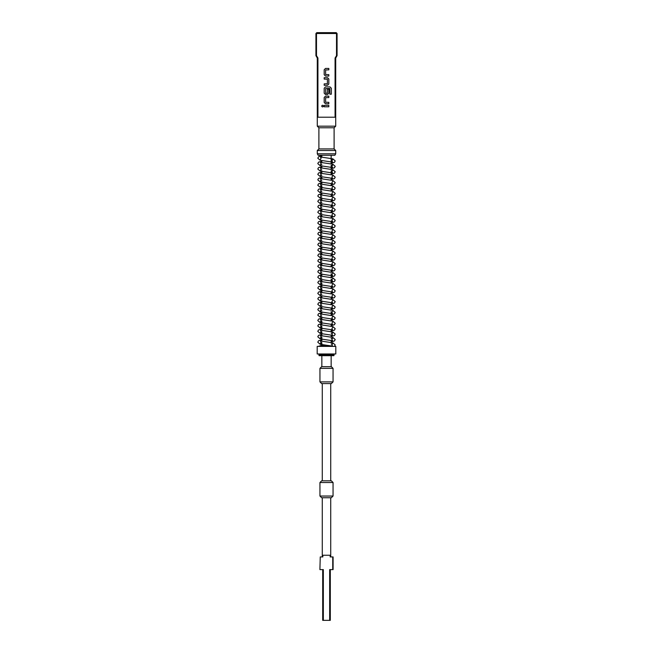 <?xml version="1.0" encoding="UTF-8"?>
<svg xmlns="http://www.w3.org/2000/svg" width="653" height="653" viewBox="0 0 653 653"><rect width="100%" height="100%" fill="white"/><g stroke="black" fill="none" stroke-linecap="round" stroke-linejoin="round"><path stroke-width="0.98" d="M321.66 106.08C322.247 104.962 322.835 104.962 323.423 106.08C322.835 107.206 322.247 107.206 321.66 106.08M331.365 383.58L321.635 383.58L319.946 381.891L333.054 381.891L331.365 383.58M326.5 366.668L331.365 366.668L333.054 368.357L319.946 368.357L321.635 366.668L326.5 366.668M330.728 497.733L326.5 497.733L330.728 497.733L330.728 556.927M330.728 480.82L321.635 480.82L331.365 480.82L330.728 480.82L330.728 383.58M320.256 556.927L319.905 569.612L320.256 556.927L322.835 556.927L322.835 555.238L330.165 555.238L330.165 556.927L333.095 556.927L333.095 569.612L329.667 569.612L329.667 620.35L330.304 620.35L330.304 569.612M335.715 153.798L334.875 155.267L318.125 155.267L317.285 153.798L335.715 153.798L335.715 150.525L317.285 150.525L317.285 153.798M329.063 345.527L321.007 345.527L320.435 346.376M317.285 150.525L318.893 148.925L334.107 148.925L334.107 127.784L335.715 126.176L335.715 58.019L337.07 55.676L337.07 33.499L315.93 33.499L316.778 32.65L336.222 32.65L337.07 33.499M318.893 148.925L318.893 127.784L334.107 127.784M318.893 127.784L317.285 126.176L335.715 126.176M335.887 32.65L336.515 33.499L336.515 55.676L335.071 58.019L335.071 117.213L317.929 117.213L317.929 58.019L316.485 55.676L316.485 33.499L317.113 32.65M317.285 126.176L317.285 58.019L317.929 58.019L316.485 55.676L315.93 55.676L315.93 33.499M333.92 355.673L319.08 355.673L318.933 354.832L334.067 354.832L333.92 355.673M335.805 346.376L317.195 346.376L317.195 353.983L335.805 353.983L335.805 346.376M336.515 55.676L337.07 55.676M335.071 58.019L335.715 58.019M328.826 76.058L325.512 76.058L324.19 74.736L324.19 69.765L325.512 68.434L328.826 68.434L328.826 69.855L325.61 69.953L325.61 74.548L328.826 74.638L328.826 76.058M328.826 78.997L328.826 83.968L327.504 85.298L324.19 85.298L324.19 83.87L327.406 83.78L327.406 79.184L324.19 79.095L324.19 77.674L327.504 77.674L328.826 78.997M329.92 94.195L329.822 88.482L325.61 88.571L325.708 93.265L327.406 93.167L327.406 89.126L328.826 89.126L328.826 93.199L327.504 94.53L325.512 94.53L324.19 93.199L324.19 88.228L325.512 86.906L330.01 86.906L331.34 88.228L331.34 94.195L329.92 94.195M328.826 103.762L325.512 103.762L324.19 102.439L324.19 97.468L325.512 96.138L328.826 96.138L328.826 97.558L325.61 97.656L325.61 102.243L328.826 102.341L328.826 103.762M328.826 106.79L324.19 106.79L324.19 105.37L328.826 105.37L328.826 106.79M322.696 569.612L322.696 620.35L323.333 620.35L323.333 569.612L320.256 569.612M329.667 620.35L323.333 620.35M332.744 556.927L332.744 569.612M322.272 497.733L326.5 497.733L321.635 497.733L322.272 497.733L322.272 556.927M333.054 496.043L333.054 482.518L319.946 482.518L319.946 496.043L333.054 496.043L331.365 497.733M321.007 345.78L330.761 345.78M333.054 482.518L331.365 480.82M333.054 381.891L333.054 368.357M331.153 366.668L331.153 355.673M321.847 339.821L318.55 340.752L317.791 342.205L320.158 344.286L332.622 346.163L331.912 344.915L332.622 343.666L331.153 343.984M321.847 345.233L318.305 346.376M321.847 343.143L320.378 343.454L321.088 342.205L320.378 340.964L332.842 342.833L335.209 344.915L334.458 346.368M321.847 334.409L318.55 335.34L317.791 336.793L320.158 338.874L332.622 340.752L331.912 339.503L332.622 338.254L331.153 338.572M321.847 337.732L320.378 338.042L321.088 336.793L320.378 335.552L332.842 337.421L335.209 339.503L334.45 340.964L331.153 341.886M321.847 328.998L318.55 329.928L317.791 331.381L320.158 333.463L332.622 335.34L331.912 334.091L332.622 332.842L331.153 333.161M321.847 332.32L320.378 332.63L321.088 331.381L320.378 330.14L332.842 332.01L335.209 334.091L334.45 335.552L331.153 336.475M321.847 323.586L318.55 324.517L317.791 325.969L320.158 328.051L332.622 329.928L331.912 328.679L332.622 327.431M321.847 326.908L320.378 327.218L321.088 325.969L320.378 324.729L332.842 326.598L335.209 328.679L334.45 330.14L331.153 331.063M321.847 318.174L318.55 319.105L317.791 320.558L320.158 322.639L332.622 324.517L331.912 323.268L332.622 322.019M321.847 321.496L320.378 321.807L321.088 320.558L320.378 319.317L332.842 321.186L335.209 323.268L334.45 324.729L331.153 325.651M321.847 312.763L318.55 313.693L317.791 315.146L320.158 317.227L332.622 319.105L331.912 317.856L332.622 316.607M321.847 316.085L320.378 316.395L321.088 315.146L320.378 313.905L332.842 315.774L335.209 317.856L334.45 319.317L331.153 320.239M321.847 307.351L318.55 308.281L317.791 309.734L320.158 311.816L332.622 313.693L331.912 312.444L332.622 311.195M321.847 310.673L320.378 310.983L321.088 309.734L320.378 308.494L332.842 310.363L335.209 312.444L334.45 313.905L331.153 314.828M321.847 301.939L318.55 302.87L317.791 304.322L320.158 306.404L332.622 308.281L331.912 307.032L332.622 305.784M321.847 305.253L320.378 305.571L321.088 304.322L320.378 303.074L332.842 304.951L335.209 307.032L334.45 308.485L331.153 309.416M321.847 296.527L318.55 297.458L317.791 298.911L320.158 300.992L332.622 302.87L331.912 301.621L332.622 300.372M321.847 299.841L320.378 300.16L321.088 298.911L320.378 297.662L332.842 299.539L335.209 301.621L334.45 303.074L331.153 304.004M321.847 291.116L318.55 292.046L317.791 293.499L320.158 295.58L332.622 297.45L331.912 296.209L332.622 294.96M321.847 294.43L320.378 294.748L321.088 293.499L320.378 292.25L332.842 294.128L335.209 296.209L334.45 297.662L331.153 298.592M321.847 285.704L318.55 286.626L317.791 288.087L320.158 290.169L332.622 292.038L331.912 290.797L332.622 289.548M321.847 289.018L320.378 289.336L321.088 288.087L320.378 286.838L332.842 288.716L335.209 290.797L334.45 292.25L331.153 293.181M321.847 280.292L318.55 281.214L317.791 282.676L320.158 284.757L332.622 286.626L331.912 285.385L332.622 284.137M321.847 283.606L320.378 283.924L321.088 282.676L320.378 281.427L332.842 283.304L335.209 285.385L334.45 286.838L331.153 287.769M321.847 274.88L318.55 275.803L317.791 277.264L320.158 279.345L332.622 281.214L331.912 279.974L332.622 278.725M321.847 278.194L320.378 278.513L321.088 277.264L320.378 276.015L332.842 277.892L335.209 279.974L334.45 281.427L331.153 282.357M321.847 269.469L318.55 270.391L317.791 271.852L320.158 273.934L332.622 275.803L331.912 274.562L332.622 273.313M321.847 272.783L320.378 273.101L321.088 271.852L320.378 270.603L332.842 272.481L335.209 274.562L334.45 276.015L331.153 276.945M321.847 264.057L318.55 264.979L317.791 266.44L320.158 268.522L332.622 270.391L331.912 269.15L332.622 267.901M321.847 267.371L320.378 267.689L321.088 266.44L320.378 265.191L332.842 267.069L335.209 269.15L334.45 270.603L331.153 271.534M321.847 258.645L318.55 259.567L317.791 261.029L320.158 263.11L332.622 264.979L331.912 263.739L332.622 262.49M321.847 261.959L320.378 262.277L321.088 261.029L320.378 259.78L332.842 261.657L335.209 263.739L334.45 265.191L331.153 266.122M321.847 253.233L318.55 254.156L317.791 255.617L320.158 257.698L332.622 259.567L331.912 258.327L332.622 257.078M321.847 256.547L320.378 256.866L321.088 255.617L320.378 254.368L332.842 256.245L335.209 258.327L334.45 259.78L331.153 260.71M321.847 247.822L318.55 248.744L317.791 250.205L320.158 252.287L332.622 254.156L331.912 252.915L332.622 251.666M321.847 251.136L320.378 251.454L321.088 250.205L320.378 248.956L332.842 250.834L335.209 252.915L334.45 254.368L331.153 255.299M321.847 242.41L318.55 243.332L317.791 244.793L320.158 246.875L332.622 248.744L331.912 247.503L332.622 246.254M321.847 245.724L320.378 246.042L321.088 244.793L320.378 243.545L332.842 245.422L335.209 247.503L334.45 248.956L331.153 249.887M321.847 236.998L318.55 237.921L317.791 239.382L320.158 241.463L332.622 243.332L331.912 242.092L332.622 240.843M321.847 240.312L320.378 240.631L321.088 239.382L320.378 238.133L332.842 240.01L335.209 242.092L334.45 243.545L331.153 244.475M321.847 231.586L318.55 232.509L317.791 233.97L320.158 236.051L332.622 237.921L331.912 236.672L332.622 235.431M321.847 234.9L320.378 235.219L321.088 233.97L320.378 232.721L332.842 234.598L335.209 236.672L334.45 238.133L331.153 239.063M321.847 226.175L318.55 227.097L317.791 228.558L320.158 230.64L332.622 232.509L331.912 231.26L332.622 230.019M321.847 229.489L320.378 229.807L321.088 228.558L320.378 227.309L332.842 229.187L335.209 231.26L334.45 232.721L331.153 233.652M321.847 220.763L318.55 221.685L317.791 223.146L320.158 225.228L332.622 227.097L331.912 225.848L332.622 224.608M321.847 224.077L320.378 224.395L321.088 223.146L320.378 221.898L332.842 223.775L335.209 225.848L334.45 227.309L331.153 228.24M321.847 215.351L318.55 216.274L317.791 217.735L320.158 219.816L332.622 221.685L331.912 220.436L332.622 219.196M321.847 218.665L320.378 218.984L321.088 217.735L320.378 216.486L332.842 218.363L335.209 220.436L334.45 221.898L331.153 222.828M321.847 209.94L318.55 210.862L317.791 212.323L320.158 214.404L332.622 216.274L331.912 215.025L332.622 213.784M321.847 213.253L320.378 213.572L321.088 212.323L320.378 211.074L332.842 212.951L335.209 215.025L334.45 216.486L331.153 217.416M321.847 204.528L318.55 205.45L317.791 206.911L320.158 208.993L332.622 210.862L331.912 209.613L332.622 208.372M321.847 207.842L320.378 208.16L321.088 206.911L320.378 205.662L332.842 207.54L335.209 209.613L334.45 211.074L331.153 212.005M321.847 199.116L318.55 200.038L317.791 201.499L320.158 203.581L332.622 205.45L331.912 204.201L332.622 202.961M321.847 202.43L320.378 202.748L321.088 201.499L320.378 200.251L332.842 202.128L335.209 204.201L334.45 205.662L331.153 206.593M321.847 193.704L318.55 194.627L317.791 196.088L320.158 198.169L332.622 200.038L331.912 198.79L332.622 197.549M321.847 197.018L320.378 197.337L321.088 196.088L320.378 194.839L332.842 196.716L335.209 198.79L334.45 200.251L331.153 201.181M321.847 188.293L318.55 189.215L317.791 190.676L320.158 192.757L332.622 194.627L331.912 193.378L332.622 192.137M321.847 191.607L320.378 191.925L321.088 190.676L320.378 189.427L332.842 191.296L335.209 193.378L334.45 194.839L331.153 195.761M321.847 182.881L318.55 183.803L317.791 185.264L320.158 187.346L332.622 189.215L331.912 187.966L332.622 186.725M321.847 186.195L320.378 186.513L321.088 185.264L320.378 184.015L332.842 185.885L335.209 187.966L334.45 189.427L331.153 190.35M321.847 177.469L318.55 178.391L317.791 179.853L320.158 181.934L332.622 183.803L331.912 182.554L332.622 181.314M321.847 180.783L320.378 181.101L321.088 179.853L320.378 178.604L332.842 180.473L335.209 182.554L334.45 184.015L331.153 184.938M321.847 172.057L318.55 172.98L317.791 174.441L320.158 176.522L332.622 178.391L331.912 177.143L332.622 175.894M321.847 175.371L320.378 175.681L321.088 174.441L320.378 173.192L332.842 175.061L335.209 177.143L334.45 178.604L331.153 179.526M321.847 166.646L318.55 167.568L317.791 169.029L320.158 171.11L332.622 172.98L331.912 171.731L332.622 170.482L331.153 170.8M321.847 169.96L320.378 170.27L321.088 169.029L320.378 167.78L332.842 169.649L335.209 171.731L334.45 173.192L331.153 174.114M321.847 161.234L318.55 162.156L317.791 163.617L320.158 165.699L332.622 167.568L331.912 166.319L332.622 165.07L331.153 165.389M321.847 164.548L320.378 164.858L321.088 163.617L320.378 162.368L332.842 164.238L335.209 166.319L334.45 167.78L331.153 168.703M321.847 155.814L318.77 156.598L317.791 158.206L320.158 160.279L332.622 162.156L331.912 160.907L332.622 159.659L331.153 159.977M320.378 159.446L321.088 158.206L320.378 156.957L332.842 158.826L335.209 160.907L334.45 162.368L331.153 163.291M331.153 342.531L331.153 340.433M331.153 337.119L331.153 335.022M331.153 331.708L331.153 329.61M331.153 326.296L331.153 324.198M331.153 320.884L331.153 318.786M331.153 315.472L331.153 311.579M331.153 310.061L331.153 307.963M331.153 304.649L331.153 302.551M331.153 299.237L331.153 297.139M331.153 293.826L331.153 291.728M331.153 288.414L331.153 286.316M331.153 283.002L331.153 279.109M331.153 277.582L331.153 273.697M331.153 272.17L331.153 270.081M331.153 266.759L331.153 264.669M331.153 261.347L331.153 259.257M331.153 255.935L331.153 253.846M331.153 250.523L331.153 248.434M331.153 245.112L331.153 243.022M331.153 239.7L331.153 237.61M331.153 234.288L331.153 232.199M331.153 228.876L331.153 226.787M331.153 223.465L331.153 221.375M331.153 218.053L331.153 215.963M331.153 212.641L331.153 210.552M331.153 207.23L331.153 205.14M331.153 201.818L331.153 199.728M331.153 196.406L331.153 194.316M331.153 190.994L331.153 188.905M331.153 185.583L331.153 183.493M331.153 180.171L331.153 178.073M331.153 174.759L331.153 170.866M331.153 169.347L331.153 165.454M331.153 163.936L331.153 155.267M331.993 345.78L332.589 346.376M334.067 353.983L334.067 354.832M318.933 353.983L318.933 354.832M317.285 58.019L315.93 55.676M334.107 148.925L335.715 150.525M321.847 345.527L321.847 342.67M321.847 341.274L321.847 337.258M321.847 335.862L321.847 331.846M321.847 330.451L321.847 326.435M321.847 325.039L321.847 321.023M321.847 319.627L321.847 317.529M321.847 314.215L321.847 312.118M321.847 308.804L321.847 306.706M321.847 303.392L321.847 301.294M321.847 297.98L321.847 295.882M321.847 292.568L321.847 288.553M321.847 287.157L321.847 283.141M321.847 281.745L321.847 279.647M321.847 276.333L321.847 274.236M321.847 270.922L321.847 268.824M321.847 265.51L321.847 263.412M321.847 260.098L321.847 258M321.847 254.686L321.847 252.589M321.847 249.275L321.847 247.177M321.847 243.863L321.847 241.765M321.847 238.451L321.847 236.353M321.847 233.039L321.847 230.942M321.847 227.628L321.847 225.53M321.847 222.216L321.847 220.118M321.847 216.804L321.847 214.706M321.847 211.392L321.847 209.295M321.847 205.981L321.847 203.883M321.847 200.569L321.847 198.471M321.847 195.157L321.847 193.059M321.847 189.745L321.847 185.721M321.847 184.334L321.847 182.236M321.847 178.922L321.847 176.824M321.847 173.51L321.847 171.412M321.847 168.09L321.847 166.001M321.847 162.679L321.847 160.589M321.847 157.267L321.847 155.267M321.847 366.668L321.847 355.673M322.272 480.82L322.272 383.58M319.946 381.891L319.946 368.357M319.946 482.518L321.635 480.82M319.946 496.043L321.635 497.733"/></g></svg>
